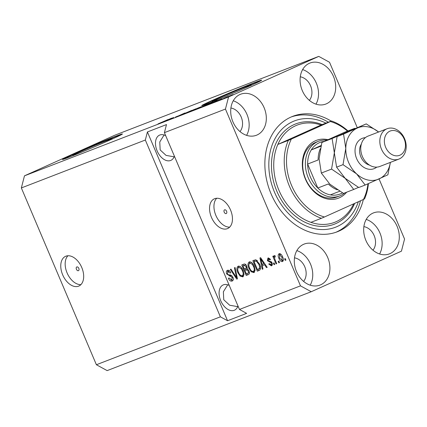 <?xml version="1.0" encoding="UTF-8"?>
<svg xmlns="http://www.w3.org/2000/svg" width="427" height="427" viewBox="0 0 427 427"><rect width="100%" height="100%" fill="white"/><g stroke="black" fill="none" stroke-linecap="round" stroke-linejoin="round"><path stroke-width="0.64" d="M76.823 266.944A2.034 1.276 -114.2 0 0 76.785 266.96A2.034 1.276 -114.2 0 0 76.444 269.309A2.034 1.276 -114.2 0 0 78.413 270.691A2.034 1.276 -114.2 0 0 78.456 270.675A2.034 1.276 -114.2 0 0 78.798 268.327A2.034 1.276 -114.2 0 0 76.823 266.944M65.865 256.2A16.285 10.216 -114.2 0 0 65.544 256.333A16.285 10.216 -114.2 0 0 62.796 275.121A16.285 10.216 -114.2 0 0 78.584 286.165A16.285 10.216 -114.2 0 0 78.904 286.031A16.285 10.216 -114.2 0 0 81.653 267.243A16.285 10.216 -114.2 0 0 65.865 256.2M67.93 255.762A16.285 10.216 -114.2 0 0 67.301 273.397A16.285 10.216 -114.2 0 0 80.911 284.628M224.602 209.828A2.034 1.276 -114.2 0 0 224.565 209.844A2.034 1.276 -114.2 0 0 224.218 212.192A2.034 1.276 -114.2 0 0 226.193 213.575A2.034 1.276 -114.2 0 0 226.235 213.559A2.034 1.276 -114.2 0 0 226.577 211.21A2.034 1.276 -114.2 0 0 224.602 209.828M214.642 198.694A16.285 10.216 -114.2 0 0 214.327 198.827A16.285 10.216 -114.2 0 0 211.573 217.615A16.285 10.216 -114.2 0 0 227.361 228.664A16.285 10.216 -114.2 0 0 227.682 228.53A16.285 10.216 -114.2 0 0 230.431 209.742A16.285 10.216 -114.2 0 0 214.642 198.694M216.713 198.261A16.285 10.216 -114.2 0 0 216.083 215.891A16.285 10.216 -114.2 0 0 229.689 227.121M103.334 142.96A21.43 0.566 -23 0 0 105.138 142.154A21.43 0.566 -23 0 0 112.312 138.636A21.43 0.566 -23 0 0 100.9 142.928A21.43 0.566 -23 0 0 80.036 151.857A21.43 0.566 -23 0 0 72.862 155.38A21.43 0.566 -23 0 0 82.208 151.927M242.573 89.142A21.43 0.566 -23 0 0 244.377 88.336A21.43 0.566 -23 0 0 251.551 84.818A21.43 0.566 -23 0 0 240.139 89.11A21.43 0.566 -23 0 0 219.275 98.039A21.43 0.566 -23 0 0 212.102 101.562A21.43 0.566 -23 0 0 221.453 98.109M212.625 100.26A32.564 0.854 -23 0 0 201.725 105.613A32.564 0.854 -23 0 0 219.067 99.091A32.564 0.854 -23 0 0 250.772 85.517A32.564 0.854 -23 0 0 261.676 80.164A32.564 0.854 -23 0 0 244.335 86.686A32.564 0.854 -23 0 0 212.625 100.26M261.191 80.548A32.564 0.854 -23 0 0 212.753 100.564A32.564 0.854 -23 0 0 202.334 105.533M73.385 154.078A32.564 0.854 -23 0 0 62.481 159.431A32.564 0.854 -23 0 0 79.828 152.909A32.564 0.854 -23 0 0 111.532 139.335A32.564 0.854 -23 0 0 122.432 133.982A32.564 0.854 -23 0 0 105.09 140.504A32.564 0.854 -23 0 0 73.385 154.078M121.951 134.366A32.564 0.854 -23 0 0 73.513 154.377A32.564 0.854 -23 0 0 63.095 159.351M165.671 135.631A13.84 8.684 -114.2 0 0 159.815 135.007A13.84 8.684 -114.2 0 0 159.543 135.119A13.84 8.684 -114.2 0 0 157.205 151.089A13.84 8.684 -114.2 0 0 170.624 160.477A13.84 8.684 -114.2 0 0 170.896 160.365A13.84 8.684 -114.2 0 0 174.376 156.143M164.091 134.975L159.773 141.961L160.162 149.93L166.055 155.391L174.125 156.821M229.267 285.455A13.84 8.684 -114.2 0 0 223.412 284.836A13.84 8.684 -114.2 0 0 223.14 284.948A13.84 8.684 -114.2 0 0 220.802 300.918A13.84 8.684 -114.2 0 0 234.22 310.306A13.84 8.684 -114.2 0 0 234.492 310.194A13.84 8.684 -114.2 0 0 237.978 305.972M227.687 284.804L223.369 291.79L223.759 299.754L229.651 305.22L237.722 306.645M239.926 94.516A21.98 17.107 68.9 0 0 232.726 121.343A21.98 17.107 68.9 0 0 256.44 135.247A21.98 17.107 68.9 0 0 257.097 134.969A21.98 17.107 68.9 0 0 264.302 108.148A21.98 17.107 68.9 0 0 240.588 94.244A21.98 17.107 68.9 0 0 239.926 94.516M303.528 244.345A21.98 17.107 68.9 0 0 296.322 271.166A21.98 17.107 68.9 0 0 320.036 285.076A21.98 17.107 68.9 0 0 320.698 284.798A21.98 17.107 68.9 0 0 327.899 257.977A21.98 17.107 68.9 0 0 304.184 244.068A21.98 17.107 68.9 0 0 303.528 244.345M372.904 213.142A21.98 17.107 68.9 0 0 365.704 239.969A21.98 17.107 68.9 0 0 389.413 253.873A21.98 17.107 68.9 0 0 390.075 253.601A21.98 17.107 68.9 0 0 397.275 226.774A21.98 17.107 68.9 0 0 373.566 212.87A21.98 17.107 68.9 0 0 372.904 213.142M309.308 63.319A21.98 17.107 68.9 0 0 302.108 90.14A21.98 17.107 68.9 0 0 325.817 104.049A21.98 17.107 68.9 0 0 326.479 103.772A21.98 17.107 68.9 0 0 333.679 76.951A21.98 17.107 68.9 0 0 309.97 63.041A21.98 17.107 68.9 0 0 309.308 63.319M331.187 121.092A61.872 48.15 68.9 0 0 292.698 116.347A61.872 48.15 68.9 0 0 290.835 117.126A61.872 48.15 68.9 0 0 270.563 192.625A61.872 48.15 68.9 0 0 337.309 231.77A61.872 48.15 68.9 0 0 339.171 230.991A61.872 48.15 68.9 0 0 363.377 199.478M240.006 131.575A13.84 10.771 68.9 0 0 241.394 117.5A13.84 10.771 68.9 0 0 230.9 108.01M303.608 281.404A13.84 10.771 68.9 0 0 304.99 267.323A13.84 10.771 68.9 0 0 294.497 257.839M372.984 250.201A13.84 10.771 68.9 0 0 374.372 236.126A13.84 10.771 68.9 0 0 363.879 226.636M309.388 100.372A13.84 10.771 68.9 0 0 310.771 86.297A13.84 10.771 68.9 0 0 300.282 76.812M357.207 127.497L329.516 62.257L318.761 56.391L114.666 135.274L24.472 175.833L21.35 187.944L145.335 140.024L220.38 316.823L227.548 320.736L246.619 313.365L239.451 309.447L164.406 132.653L225.445 109.061L300.491 285.855L311.246 291.726L401.439 251.167L404.561 239.056L379.048 178.95M21.35 187.944L96.395 364.743L220.38 316.823M239.451 309.447L300.491 285.855M229.667 270.948L227.97 271.556L227.415 273.718L228.082 274.694L230.831 275.073L232.923 277.182C233.638 279.21 233.372 280.496 232.117 281.051C230.655 281.457 229.406 280.56 228.381 278.372L229.016 277.966L231.653 279.802L232.24 277.481L226.71 273.958C226.027 272.074 226.267 270.867 227.426 270.339C228.739 269.944 229.865 270.723 230.81 272.677L230.169 273.083L227.869 271.593L228.952 271.113M235.112 267.526L237.46 278.826L236.745 279.103L230.297 269.384L231.007 269.111L236.547 277.753L234.391 267.804L235.112 267.526M242.851 276.893L240.091 276.05L237.887 272.714C236.483 269.629 236.585 267.446 238.197 266.176C240.236 266.021 241.879 267.473 243.123 270.547L244.041 274.577L242.814 276.915M253.948 272.607L251.188 271.764L248.989 268.428C247.58 265.338 247.687 263.16 249.293 261.884C251.332 261.73 252.976 263.187 254.22 266.256L255.138 270.286L253.91 272.623M262.226 265.605L262.973 268.962L262.253 269.245L259.931 257.929L260.609 257.668L267.195 267.334L266.475 267.612L264.559 264.703L262.226 265.605L265.188 264.388M285.284 258.597L285.919 260.096L285.225 260.363L284.59 258.863L285.284 258.597M282.621 256.84C283.677 259.077 283.624 260.662 282.466 261.591C280.982 261.692 279.802 260.614 278.927 258.356C277.902 256.152 277.966 254.593 279.114 253.686C280.576 253.574 281.745 254.625 282.621 256.84M278.868 261.078L279.504 262.573L278.81 262.845L278.174 261.345L278.868 261.078M275.052 259.691L276.733 263.646L276.039 263.913L272.8 256.285L273.493 256.019L274.011 257.235L274.257 255.565L275.084 255.725L275.287 256.915L274.758 256.958L274.513 258.089L275.052 259.691M274.102 262.92L274.737 264.42L274.043 264.687L273.408 263.187L274.102 262.92M269.848 258.484L268.524 259.05L268.049 260.321L272.015 262.765C272.613 264.377 272.415 265.407 271.423 265.861L268.727 264.046L269.362 263.64L271.006 264.751L271.401 263.219L270.948 262.589L267.425 260.737L267.932 258.015L270.547 259.536L269.912 259.942L268.466 259.077L269.576 258.575M259.568 264.11C261.004 267.169 260.908 269.261 259.28 270.392L257.31 271.156L252.859 260.667L255.885 259.723L259.568 264.11M248.978 270.787C249.79 272.848 249.549 274.134 248.268 274.646L246.214 275.442L241.762 264.953L243.828 264.153C244.954 263.731 245.941 264.377 246.779 266.085L246.971 268.572L248.978 270.787M96.395 364.743L107.15 370.609L311.246 291.726M173.57 117.51L166.434 120.676L173.597 117.58M176.1 116.945C174.803 117.441 174.969 117.318 176.602 116.576L177.402 116.261C176.303 116.763 176.207 116.838 177.109 116.496L184.283 113.256C185.478 112.797 185.355 112.899 183.92 113.55L175.214 117.254M177.402 116.261C176.303 116.763 176.207 116.838 177.109 116.496L177.125 116.539M179.708 115.306L180.189 115.135M184.331 113.363L184.283 113.256C185.478 112.797 185.355 112.899 183.92 113.55M191.808 110.353L180.893 115.087L191.808 110.353M195.107 109.221L186.044 113.022L195.913 108.8M206.204 104.935L197.146 108.73L207.01 104.514M210.121 103.633L217.306 100.5L210.121 103.633M231.14 95.589L229.288 96.379L231.14 95.589M318.761 56.391L228.568 96.95L225.445 109.061M24.472 175.833L228.568 96.95M226.369 97.516L232.464 94.773L225.75 97.724M232.501 94.863L233.078 94.564M224.725 98.071L222.873 98.861L224.725 98.071M223.929 98.258L228.029 96.507L223.929 98.258M220.044 99.881L218.192 100.671L220.044 99.881M218.944 100.265L215.405 101.754C214.493 102.101 214.573 102.032 215.646 101.541L218.154 100.526C217.332 100.836 217.364 100.783 218.256 100.372L222.152 98.786L219.275 100.115M215.405 101.754C214.493 102.101 214.573 102.032 215.646 101.541L215.688 101.642M218.485 100.42L218.154 100.526C217.332 100.836 217.364 100.783 218.256 100.372L218.298 100.473M212.368 102.475L201.459 107.134L212.529 102.379M197.893 108.277L190.362 111.426L200.525 106.985C201.64 106.558 201.571 106.622 200.322 107.193L197.979 108.223M200.567 107.081L200.525 106.985C201.64 106.558 201.571 106.622 200.322 107.193M164.432 121.295L171.611 118.162L164.432 121.295M158.401 123.782L168.11 119.512L157.942 123.953M164.406 132.653L166.487 124.577L147.416 131.954L145.335 140.024M231.605 95.157L227.228 97.132L231.994 95.104M227.239 97.169L226.892 97.308M214.279 101.818L211.296 103.12L214.279 101.818M209.299 103.654L203.097 106.44L209.299 103.654M205.211 105.229L198.785 108.116L205.52 105.25M198.801 108.159L198.192 108.405M198.203 107.94L195.785 109.029L199.494 107.519C200.348 107.134 200.295 107.124 199.34 107.503L198.203 107.94M199.51 107.551L199.494 107.519C200.348 107.134 200.295 107.124 199.34 107.503M194.84 109.456L192.001 110.732L196.11 109.05C197.05 108.629 197.05 108.597 196.116 108.96L194.84 109.456M196.126 109.088L196.11 109.05C197.05 108.629 197.05 108.597 196.116 108.96M194.114 109.515L187.688 112.408L194.424 109.542M187.704 112.45L187.09 112.696M168.59 119.48L165.607 120.782L168.59 119.48M285.903 260.059L285.225 260.363M283.037 261.148L281.815 260.539M279.605 258.052L278.927 258.356M279.349 254.919L279.701 253.611M280.715 254.262L279.557 254.786L279.621 258.084L282.023 260.491L283.395 259.835M282.637 256.878L281.959 257.182L279.53 254.796L280.688 254.278M282.023 260.491L281.959 257.182M279.488 262.536L278.81 262.845M276.717 263.608L276.039 263.913M275.084 255.736L275.164 256.718L274.011 257.235M275.255 256.734L274.758 256.958M274.721 264.382L274.043 264.687M272.015 265.439L270.771 264.809M269.41 263.737L268.727 264.046M272.362 264.126L271.006 264.751M272.079 262.915L271.401 263.219M271.753 262.226L270.948 262.589M271.567 261.927L268.999 260.961M268.108 260.433L267.425 260.737M268.289 259.168L268.599 257.865M262.963 268.925L262.253 269.245M262.722 265.38L262.456 264.089M267.169 267.297L266.475 267.612M265.204 264.414L264.559 264.703M261.265 260.998L261.932 264.292L263.811 263.566L260.737 258.89L261.265 260.998M261.276 258.65L260.737 258.89M264.436 263.288L263.811 263.566M259.797 270.12L257.31 271.156M258.468 270.633L257.972 269.469M254.551 261.409L254.038 260.208M257.433 260.497L254.07 261.623L257.481 269.661L260.598 268.172M256.397 260.651L254.07 261.623M257.337 260.534L255.245 261.169M259.547 264.057L258.869 264.361L256.275 261.014M260.422 266.699L259.691 267.03L258.869 264.361M258.671 269.197L259.691 267.03M252.154 271.332L251.188 271.764M249.667 268.124L248.989 268.428M249.154 263.667L249.832 261.772M254.471 272.245L252.624 271.487M251.722 262.541L250.9 262.621M253.392 271.396L255.138 270.344M252.949 263.902L252.218 264.233L249.816 263.107C248.594 264.11 248.551 265.797 249.688 268.177C250.601 270.451 251.818 271.535 253.328 271.423L254.524 270.889M254.193 266.186L253.515 266.491L252.218 264.233M253.328 271.423C254.524 270.451 254.588 268.807 253.515 266.491M248.802 274.369L246.214 275.442M247.366 274.924L246.875 273.76M245.301 270.056L244.794 268.855M243.454 265.695L242.942 264.5M247.9 269.106L244.826 270.27L246.384 273.947L249.533 272.506M245.947 264.767L242.974 265.914L244.303 269.047L246.171 268.209L246.16 266.523L244.111 265.477L242.974 265.914M246.683 268.055L247.324 267.686L246.683 268.055M246.838 266.218L246.16 266.523M247.137 267.772L245.53 268.572M248.968 270.761L248.29 271.065L246.101 269.779L244.826 270.27M249.453 272.543L248.375 273.024L248.29 271.065M247.761 273.419L248.375 273.024M241.058 275.618L240.091 276.05M238.565 272.41L237.887 272.714M238.058 267.953L238.73 266.058M243.374 276.536L241.527 275.778M240.62 266.827L239.803 266.912M242.29 275.687L244.041 274.636M241.853 268.193L241.122 268.524L238.72 267.398C237.497 268.396 237.455 270.088 238.592 272.463C239.504 274.737 240.716 275.821 242.232 275.714L243.422 275.175M243.096 270.478L242.419 270.782L241.122 268.524M242.232 275.714C243.427 274.742 243.486 273.099 242.419 270.782M237.455 278.783L236.745 279.103M237.188 277.507L236.547 277.753M232.752 280.656L230.842 279.85M229.064 278.062L228.381 278.372M232.896 279.242L233.334 278.932M232.918 277.176L232.24 277.481M231.952 275.709L228.909 274.961M227.388 273.654L226.71 273.958M227.468 271.887L227.97 270.211M147.416 131.954L227.548 320.736M315.991 104.145A21.98 17.107 68.9 0 0 302.631 69.58M379.587 253.974A21.98 17.107 68.9 0 0 366.227 219.403M310.21 285.172A21.98 17.107 68.9 0 0 296.845 250.606M246.609 135.348A21.98 17.107 68.9 0 0 233.249 100.777M346.644 192.198A30.936 24.077 -111.1 0 1 339.486 197.733A30.936 24.077 -111.1 0 1 305.428 179.148A30.936 24.077 -111.1 0 1 315.318 140.798A30.936 24.077 -111.1 0 1 327.819 139.65M344.792 192.913A29.308 22.807 -111.1 0 1 340.565 195.571A29.308 22.807 -111.1 0 1 339.684 195.94A29.308 22.807 -111.1 0 1 308.07 177.397A29.308 22.807 -111.1 0 1 317.672 141.636A29.308 22.807 -111.1 0 1 318.553 141.268L315.879 142.298A29.308 22.807 68.9 0 0 314.998 142.666A29.308 22.807 68.9 0 0 305.396 178.427A29.308 22.807 68.9 0 0 337.015 196.97A29.308 22.807 68.9 0 0 337.896 196.601M347.978 130.945A52.105 40.549 -111.1 0 0 331.48 120.98L320.992 125.031A52.105 40.549 68.9 0 0 297.171 125.09A52.105 40.549 68.9 0 0 295.607 125.746A52.105 40.549 68.9 0 0 277.849 144.433L288.342 140.382A52.105 40.549 -111.1 0 0 321.414 218.293L310.92 222.344A52.105 40.549 68.9 0 0 334.741 222.291A52.105 40.549 68.9 0 0 336.305 221.634A52.105 40.549 68.9 0 0 353.652 203.85M325.961 123.115A56.988 44.349 68.9 0 0 292.741 121.62A56.988 44.349 68.9 0 0 274.529 192.257A56.988 44.349 68.9 0 0 337.261 226.497A56.988 44.349 68.9 0 0 358.338 201.747M291.278 116.929A61.872 48.15 -111.1 0 1 328.326 122.197M360.468 200.786A61.872 48.15 -111.1 0 1 336.311 232.101A61.872 48.15 -111.1 0 1 335.868 232.293M368.421 183.631A52.105 40.549 -111.1 0 1 364.551 198.891L363.457 199.441A50.477 39.284 68.9 0 0 367.957 183.834M347.514 131.126A50.477 39.284 68.9 0 0 330.386 121.53L291.342 139.09A50.477 39.284 68.9 0 0 324.413 217.001L321.414 218.293M363.457 199.441L324.413 217.001M331.48 120.98L330.386 121.53M291.342 139.09L288.342 140.382M320.992 125.031L277.849 144.433A52.105 40.549 68.9 0 0 310.92 222.344M321.029 145.538L311.283 149.92A27.68 21.542 68.9 0 0 307.637 164.048L317.816 188.019A27.68 21.542 68.9 0 0 330.359 194.867A27.68 21.542 68.9 0 0 340.885 193.703A27.68 21.542 68.9 0 0 342.486 192.876M318.553 141.268A29.308 22.807 -111.1 0 1 326.783 140.125M324.04 141.417A27.68 21.542 68.9 0 0 319.257 142.762A27.68 21.542 68.9 0 0 311.283 149.92L320.858 146.221M320.298 148.687A27.68 21.542 -111.1 0 0 318.131 159.992L307.637 164.048A27.68 21.542 68.9 0 0 317.816 188.019L328.304 183.968A27.68 21.542 -111.1 0 0 337.266 189.807M330.359 194.867L339.657 191.275M387.145 128.719L368.074 136.09A16.285 12.671 68.9 0 0 367.583 136.293A16.285 12.671 68.9 0 0 362.245 156.165A16.285 12.671 68.9 0 0 379.811 166.466L398.887 159.095A16.285 12.671 -111.1 0 1 381.322 148.793A16.285 12.671 -111.1 0 1 386.654 128.922A16.285 12.671 -111.1 0 1 387.145 128.719A16.285 12.671 -111.1 0 1 404.711 139.021A16.285 12.671 -111.1 0 1 399.373 158.887A16.285 12.671 -111.1 0 1 398.887 159.095M400.014 155.156A13.023 10.136 68.9 0 0 404.172 139.01A13.023 10.136 68.9 0 0 389.835 131.18A13.023 10.136 68.9 0 0 385.672 147.331A13.023 10.136 68.9 0 0 400.014 155.156M331.565 169.092L345.155 178.305L336.583 167.149L334.346 152.834L337.122 136.576L354.805 128.308L344.562 132.269L321.862 142.474L332.105 138.513L334.346 152.834L331.565 169.092L321.323 173.047L319.086 158.732L321.862 142.474M378.616 132.018L366.249 123.883L332.105 138.513M378.6 132.023A27.68 21.542 68.9 0 0 357.41 128.02A27.68 21.542 68.9 0 0 345.79 148.409A27.68 21.542 68.9 0 0 356.598 173.88L365.176 185.035L358.744 187.517L345.155 178.305L353.727 189.455L343.484 193.415L329.895 184.202L321.323 173.047M353.727 189.455L358.504 187.389M366.249 123.883L343.548 134.094L345.79 148.409L343.014 164.667L356.598 173.88A27.68 21.542 68.9 0 0 379.032 178.961A27.68 21.542 68.9 0 0 390.337 162.399M365.176 185.035L387.871 174.824L390.422 162.361M343.014 164.667L336.583 167.149M343.548 134.094L337.122 136.576M271.273 261.9L270.115 262.418M262.626 260.63L262.029 260.902M245.263 264.953L244.111 265.477M247.26 269.256L246.101 269.779M236.809 275.682L236.136 275.986M230.89 275.623L229.731 276.146M354.65 203.401A53.733 41.814 -111.1 0 1 335.99 223.502A53.733 41.814 -111.1 0 1 276.845 191.221A53.733 41.814 -111.1 0 1 294.016 124.615A53.733 41.814 -111.1 0 1 322.123 124.599M376.774 167.117A16.285 12.671 -111.1 0 1 374.58 168.473A16.285 12.671 -111.1 0 1 356.657 158.689A16.285 12.671 -111.1 0 1 361.861 138.508A16.285 12.671 -111.1 0 1 365.384 137.649M361.365 144.011A13.023 10.136 68.9 0 0 360.671 156.405A13.023 10.136 68.9 0 0 369.52 165.116M282.05 260.481L283.208 259.958M245.728 268.492L246.881 267.969M339.684 195.94L337.015 196.97"/></g></svg>
